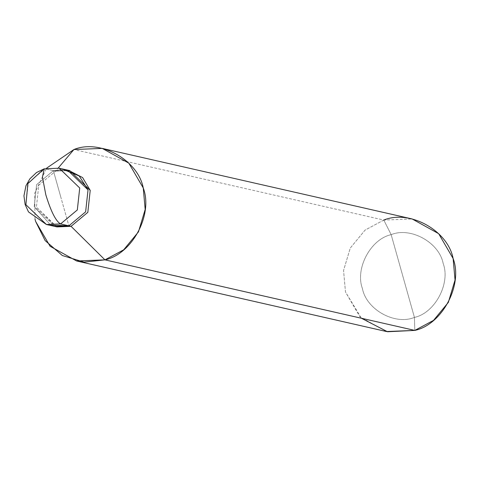 <?xml version="1.0" encoding="UTF-8"?>
<svg xmlns="http://www.w3.org/2000/svg" width="479" height="479" viewBox="0 0 479 479"><rect width="100%" height="100%" fill="white"/><g stroke="black" fill="none" stroke-linecap="round" stroke-linejoin="round"><path stroke-width="0.36" stroke-dasharray="2.4 1.8" d="M68.623 170.374L55.558 171.159L53.373 170.662L68.88 225.831L53.373 170.662L36.614 184.654L34.213 206.611L54.714 226.393L34.213 206.611L36.614 184.654L53.373 170.662L36.614 184.654L34.213 206.611L50.636 225.118L34.213 206.611L36.614 184.654L53.373 170.662L67.533 170.099L53.373 170.662L61.126 198.246L53.373 170.662L45.062 168.77L59.222 168.207L45.062 168.77L53.373 170.662L63.3 169.482L53.373 170.662L55.558 171.159L69.718 170.596M44.248 168.788L45.062 168.77L43.505 169.303M46.403 224.501L25.902 204.719L28.303 182.762L45.062 168.77M386.481 331.534L359.927 316.799L345.479 291.962L343.551 270.479L350.275 248.056L365.07 230.1L383.793 220.071L73.928 149.526L383.793 220.071L391.169 234.662C370.68 239.015 354.873 268.671 362.435 288.58C366.381 309.608 394.977 325.469 414.431 317.409L391.169 234.662C410.623 226.609 439.219 242.464 443.165 263.492C450.727 283.406 434.92 313.056 414.431 317.409L414.808 330.408L414.431 317.409C434.92 313.056 450.727 283.406 443.165 263.492C439.219 242.464 410.623 226.609 391.169 234.662L414.431 317.409C394.977 325.469 366.381 309.608 362.435 288.58C354.873 268.671 370.68 239.015 391.169 234.662L383.793 220.071L412.114 218.945M56.905 226.89L36.404 207.108L38.799 185.151L55.558 171.159L58.24 168.003L55.558 171.159L38.799 185.151L36.404 207.108L55.815 226.621M35.009 219.077L34.716 193.169L46.601 168.165L34.716 193.169L35.009 219.077M383.793 220.071L365.07 230.1L350.275 248.056L343.551 270.479L345.479 291.962L361.441 318.254"/><path stroke-width="0.72" d="M50.636 225.118L68.88 225.831L60.564 223.938C55.851 221.22 50.936 211.496 45.81 194.761L42.445 177.086L44.248 168.788L42.445 177.086L45.81 194.761C50.936 211.496 55.851 221.22 60.564 223.938L77.323 209.946L79.724 187.996L59.222 168.207L79.724 187.996L77.323 209.946L60.564 223.938L46.403 224.501L60.564 223.938L68.88 225.831L85.633 211.838L88.034 189.888L79.203 175.979L63.3 169.482L79.203 175.979L88.034 189.888L85.633 211.838L68.88 225.831L54.714 226.393L68.88 225.831L85.633 211.838L88.034 189.888L67.533 170.099L88.034 189.888L85.633 211.838L68.88 225.831L50.636 225.118M45.062 168.77L59.222 168.207L69.718 170.596L90.22 190.385L87.825 212.335L71.066 226.328L68.88 225.831L71.066 226.328L87.825 212.335L90.22 190.385L82.592 177.565L68.623 170.374M43.505 169.303L27.86 183.625L25.902 204.719L46.403 224.501L56.905 226.89L71.066 226.328L104.943 259.858L71.066 226.328L55.815 226.621M58.24 168.003L73.928 149.526C99.866 138.784 137.988 159.926 143.257 187.972C153.334 214.514 132.264 254.05 104.943 259.858L123.666 249.828L138.455 231.878L145.185 209.449L143.257 187.972L128.803 163.135L102.255 148.4L73.928 149.526L58.24 168.003M102.255 148.4L412.114 218.945L438.668 233.68L453.122 258.516L455.05 279.999L448.32 302.423L433.531 320.379L414.808 330.408L104.943 259.858L84.041 262.139L62.342 255.529L45.104 240.548L35.614 221.418L35.009 219.077L35.614 221.418L50.067 246.248L76.622 260.983L104.943 259.858L414.808 330.408C442.129 324.6 463.199 285.065 453.122 258.516C447.853 230.477 409.731 209.335 383.793 220.071M46.601 168.165L73.928 149.526L46.601 168.165M361.441 318.254L387.511 331.755L414.808 330.408L386.481 331.534L76.622 260.983M44.248 168.788L36.47 172.56L29.842 178.871L25.968 185.738L23.95 195.851L25.13 204.545L28.495 211.91L46.403 224.501"/></g></svg>
